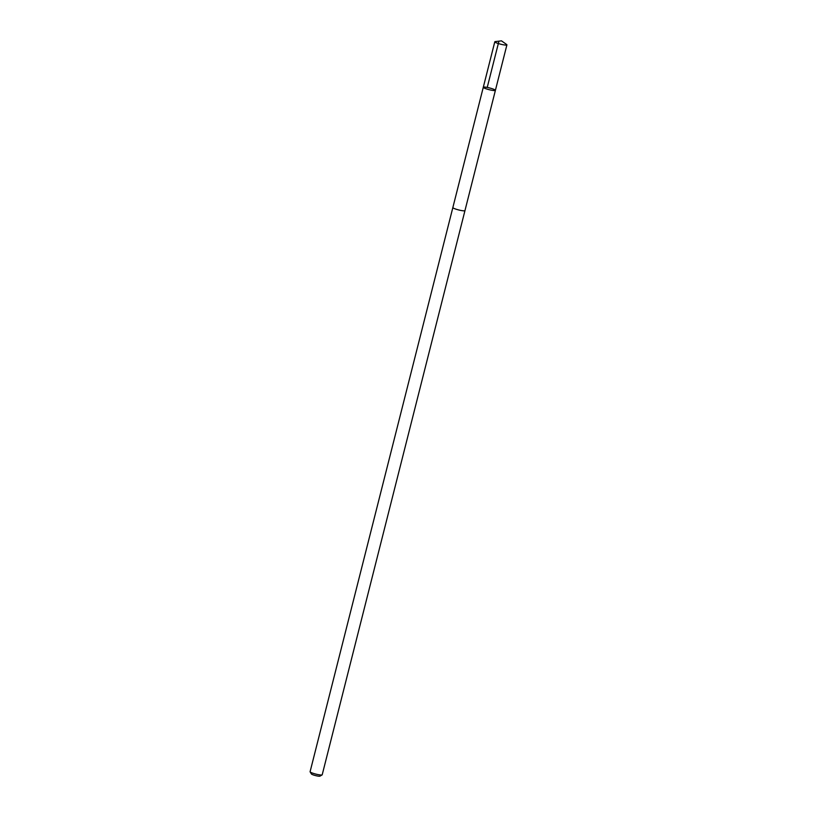 <?xml version="1.0" encoding="UTF-8"?>
<svg xmlns="http://www.w3.org/2000/svg" width="817" height="817" viewBox="0 0 817 817"><rect width="100%" height="100%" fill="white"/><g stroke="black" fill="none" stroke-linecap="round" stroke-linejoin="round"><path stroke-width="1.23" d="M464.965 210.582A6.25 0.888 -165.8 0 1 464.965 210.623A6.24 0.888 -165.8 0 1 464.73 210.786A6.24 0.888 -165.8 0 1 457.969 209.765A6.24 0.888 -165.8 0 1 452.853 207.559L483.286 87.286A6.25 0.888 14.2 0 0 488.403 89.492A6.25 0.888 14.2 0 0 495.173 90.503A6.25 0.888 14.2 0 0 495.398 90.35A6.25 0.888 14.2 0 0 489.557 87.95A6.25 0.888 14.2 0 0 483.286 87.286A6.25 0.888 14.2 0 0 488.403 89.492A6.25 0.888 14.2 0 0 495.173 90.503A6.25 0.888 14.2 0 0 495.398 90.35L506.908 44.864A6.25 0.888 -165.8 0 1 506.683 45.027A6.25 0.888 -165.8 0 1 499.912 44.006A6.25 0.888 -165.8 0 1 494.796 41.8A6.25 0.888 -165.8 0 1 495.02 41.636A6.25 0.888 -165.8 0 1 495.245 41.596L501.475 40.85L506.601 44.465A6.25 0.888 -165.8 0 1 506.908 44.864M495.398 90.35L464.955 210.623A6.25 0.888 -165.8 0 1 458.684 209.949A6.25 0.888 -165.8 0 1 452.853 207.559A6.25 0.888 -165.8 0 1 452.863 207.518M464.965 210.623L322.204 774.782A6.25 0.888 -165.8 0 1 322.112 774.894A6.25 0.888 -165.8 0 1 315.934 774.118A6.25 0.888 -165.8 0 1 310.123 771.861A6.25 0.888 -165.8 0 1 310.092 771.718L452.853 207.559M322.112 774.894L319.958 776.15A4.442 0.633 -165.8 0 1 315.556 775.599A4.442 0.633 -165.8 0 1 311.43 773.995L310.123 771.861M498.738 41.953L487.228 87.429M483.286 87.286L494.796 41.8"/></g></svg>
